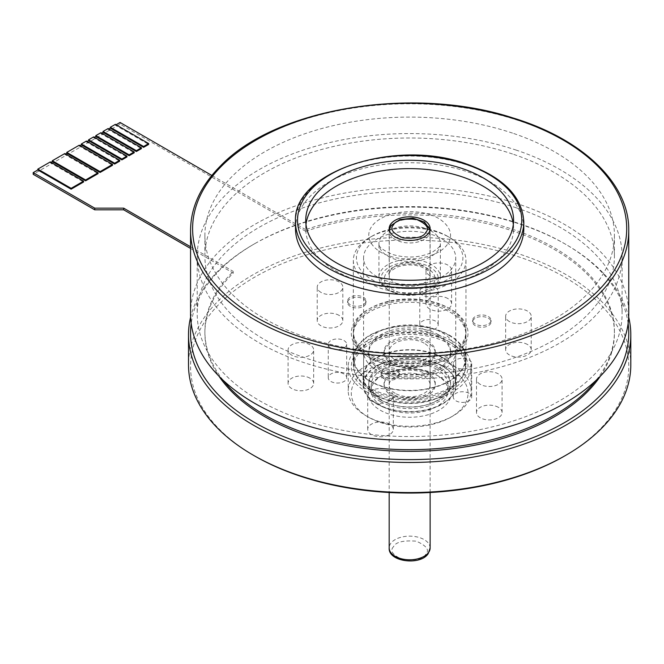 <?xml version="1.0" encoding="UTF-8"?>
<svg xmlns="http://www.w3.org/2000/svg" width="664" height="664" viewBox="0 0 664 664"><rect width="100%" height="100%" fill="white"/><g stroke="black" fill="none" stroke-linecap="round" stroke-linejoin="round"><path stroke-width="0.5" stroke-dasharray="3.32 2.49" d="M435.518 321.127A9.213 5.32 0 0 0 425.475 319.973A9.213 5.32 0 0 0 419.781 324.887A9.213 5.32 0 0 0 422.487 328.647A9.213 5.32 0 0 0 432.521 329.8A9.213 5.32 0 0 0 438.215 324.887A9.213 5.32 0 0 0 435.518 321.127M422.487 295.206A9.213 5.32 180 0 1 419.781 291.446A9.213 5.32 180 0 1 425.475 286.533A9.213 5.32 180 0 1 435.518 287.686A9.213 5.32 180 0 1 438.215 291.446A9.213 5.32 180 0 1 432.521 296.36A9.213 5.32 180 0 1 422.487 295.206M469.016 393.312A9.213 5.32 0 0 0 458.973 392.158A9.213 5.32 0 0 0 453.288 397.08A9.213 5.32 0 0 0 455.985 400.84A9.213 5.32 0 0 0 466.028 401.994A9.213 5.32 0 0 0 471.714 397.08A9.213 5.32 0 0 0 469.016 393.312M455.985 367.399A9.213 5.32 180 0 1 453.288 363.64A9.213 5.32 180 0 1 458.973 358.726A9.213 5.32 180 0 1 469.016 359.88A9.213 5.32 180 0 1 471.714 363.64A9.213 5.32 180 0 1 466.028 368.553A9.213 5.32 180 0 1 455.985 367.399M343.977 373.973A9.213 5.32 0 0 0 333.934 372.819A9.213 5.32 0 0 0 328.248 377.733A9.213 5.32 0 0 0 330.946 381.493A9.213 5.32 0 0 0 340.989 382.647A9.213 5.32 0 0 0 346.674 377.733A9.213 5.32 0 0 0 343.977 373.973M330.946 348.06A9.213 5.32 180 0 1 328.248 344.292A9.213 5.32 180 0 1 333.934 339.379A9.213 5.32 180 0 1 343.977 340.532A9.213 5.32 180 0 1 346.674 344.292A9.213 5.32 180 0 1 340.989 349.206A9.213 5.32 180 0 1 330.946 348.06M429.757 275.543A12.799 7.387 180 0 1 426.006 270.323A12.799 7.387 180 0 1 433.907 263.492A12.799 7.387 180 0 1 447.851 265.094A12.799 7.387 180 0 1 451.603 270.323A12.799 7.387 180 0 1 443.701 277.145A12.799 7.387 180 0 1 429.757 275.543M447.851 298.534A12.799 7.387 0 0 0 433.907 296.933A12.799 7.387 0 0 0 426.006 303.763A12.799 7.387 0 0 0 429.757 308.984A12.799 7.387 0 0 0 443.701 310.586A12.799 7.387 0 0 0 451.603 303.763A12.799 7.387 0 0 0 447.851 298.534M320.969 292.376A12.799 7.387 180 0 1 317.226 287.147A12.799 7.387 180 0 1 325.119 280.324A12.799 7.387 180 0 1 339.072 281.926A12.799 7.387 180 0 1 342.815 287.147A12.799 7.387 180 0 1 334.913 293.978A12.799 7.387 180 0 1 320.969 292.376M339.072 315.367A12.799 7.387 0 0 0 325.119 313.765A12.799 7.387 0 0 0 317.226 320.587A12.799 7.387 0 0 0 320.969 325.817A12.799 7.387 0 0 0 334.913 327.418A12.799 7.387 0 0 0 342.815 320.587A12.799 7.387 0 0 0 339.072 315.367M291.82 355.182A12.799 7.387 180 0 1 288.076 349.953A12.799 7.387 180 0 1 295.978 343.13A12.799 7.387 180 0 1 309.922 344.732A12.799 7.387 180 0 1 313.665 349.953A12.799 7.387 180 0 1 305.772 356.784A12.799 7.387 180 0 1 291.82 355.182M309.922 378.165A12.799 7.387 0 0 0 295.978 376.571A12.799 7.387 0 0 0 288.076 383.394A12.799 7.387 0 0 0 291.82 388.614A12.799 7.387 0 0 0 305.772 390.216A12.799 7.387 0 0 0 313.665 383.394A12.799 7.387 0 0 0 309.922 378.165M371.458 401.156A12.799 7.387 180 0 1 367.707 395.935A12.799 7.387 180 0 1 375.608 389.104A12.799 7.387 180 0 1 389.552 390.706A12.799 7.387 180 0 1 393.304 395.935A12.799 7.387 180 0 1 385.402 402.757A12.799 7.387 180 0 1 371.458 401.156M389.552 424.147A12.799 7.387 0 0 0 375.608 422.545A12.799 7.387 0 0 0 367.707 429.367A12.799 7.387 0 0 0 371.458 434.596A12.799 7.387 0 0 0 385.402 436.198A12.799 7.387 0 0 0 393.304 429.367A12.799 7.387 0 0 0 389.552 424.147M480.238 384.332A12.799 7.387 180 0 1 476.495 379.102A12.799 7.387 180 0 1 484.388 372.28A12.799 7.387 180 0 1 498.34 373.882A12.799 7.387 180 0 1 502.084 379.102A12.799 7.387 180 0 1 494.19 385.933A12.799 7.387 180 0 1 480.238 384.332M498.34 407.314A12.799 7.387 0 0 0 484.388 405.712A12.799 7.387 0 0 0 476.495 412.543A12.799 7.387 0 0 0 480.238 417.764A12.799 7.387 0 0 0 494.19 419.366A12.799 7.387 0 0 0 502.084 412.543A12.799 7.387 0 0 0 498.34 407.314M509.388 321.525A12.799 7.387 180 0 1 505.636 316.296A12.799 7.387 180 0 1 513.538 309.474A12.799 7.387 180 0 1 527.49 311.076A12.799 7.387 180 0 1 531.233 316.296A12.799 7.387 180 0 1 523.332 323.127A12.799 7.387 180 0 1 509.388 321.525M527.49 344.508A12.799 7.387 0 0 0 513.538 342.906A12.799 7.387 0 0 0 505.636 349.737A12.799 7.387 0 0 0 509.388 354.958A12.799 7.387 0 0 0 523.332 356.56A12.799 7.387 0 0 0 531.233 349.737A12.799 7.387 0 0 0 527.49 344.508M628.119 323.509A219.095 126.492 0 0 0 564.583 243.68A219.095 126.492 0 0 0 254.727 243.68L254.727 243.68A219.095 126.492 0 0 0 191.19 323.509M628.683 317.16A221.145 127.679 0 0 0 566.027 244.518A221.145 127.679 0 0 0 253.283 244.518L254.727 243.68L253.283 244.518A221.145 127.679 0 0 0 190.626 317.16M369.84 357.788L368.387 356.95A58.357 33.69 180 0 1 368.387 309.299A58.357 33.69 180 0 1 450.922 309.299A58.357 33.69 180 0 1 450.922 356.95A58.357 33.69 180 0 1 368.387 356.95L369.84 357.788A56.307 32.511 0 0 0 449.47 357.788A56.307 32.511 0 0 0 465.962 334.797A56.307 32.511 0 0 0 449.47 311.814A56.307 32.511 0 0 0 388.108 304.759A56.307 32.511 0 0 0 353.348 334.797A56.307 32.511 0 0 0 369.84 357.788M630.8 364.893A221.145 127.679 0 0 0 566.027 274.614A221.145 127.679 0 0 0 325.028 246.933A221.145 127.679 0 0 0 188.51 364.893M566.027 244.518L564.583 243.68M449.47 341.902A56.307 32.511 0 0 0 369.84 341.902A56.307 32.511 0 0 0 353.348 364.893A56.307 32.511 0 0 0 369.84 387.884A56.307 32.511 0 0 0 431.202 394.931A56.307 32.511 0 0 0 465.962 364.893A56.307 32.511 0 0 0 449.47 341.902L450.922 342.74A58.357 33.69 180 0 1 450.922 390.39A58.357 33.69 180 0 1 368.387 390.39A58.357 33.69 180 0 1 368.387 342.74A58.357 33.69 180 0 1 450.922 342.74L449.47 341.902M564.583 456.01A219.095 126.492 0 0 0 564.583 277.12A219.095 126.492 0 0 0 254.735 277.12A219.095 126.492 0 0 0 254.727 456.01M383.792 378.571A9.213 5.32 180 0 1 381.094 374.803A9.213 5.32 180 0 1 386.788 369.889A9.213 5.32 180 0 1 396.823 371.043A9.213 5.32 180 0 1 399.529 374.803A9.213 5.32 180 0 1 393.835 379.725A9.213 5.32 180 0 1 383.792 378.571M383.792 376.895A9.213 5.32 180 0 1 381.094 373.135A9.213 5.32 180 0 1 386.788 368.221A9.213 5.32 180 0 1 396.823 369.375A9.213 5.32 180 0 1 399.529 373.135A9.213 5.32 180 0 1 393.835 378.048A9.213 5.32 180 0 1 383.792 376.895M475.333 325.717A9.213 5.32 180 0 1 472.635 321.957A9.213 5.32 180 0 1 478.321 317.043A9.213 5.32 180 0 1 488.364 318.197A9.213 5.32 180 0 1 491.061 321.957A9.213 5.32 180 0 1 485.376 326.871A9.213 5.32 180 0 1 475.333 325.717M475.333 324.049A9.213 5.32 180 0 1 472.635 320.289A9.213 5.32 180 0 1 478.321 315.375A9.213 5.32 180 0 1 488.364 316.529A9.213 5.32 180 0 1 491.061 320.289A9.213 5.32 180 0 1 485.376 325.202A9.213 5.32 180 0 1 475.333 324.049M350.293 306.378A9.213 5.32 180 0 1 347.596 302.618A9.213 5.32 180 0 1 353.281 297.696A9.213 5.32 180 0 1 363.324 298.85A9.213 5.32 180 0 1 366.022 302.618A9.213 5.32 180 0 1 360.336 307.532A9.213 5.32 180 0 1 350.293 306.378M350.293 304.701A9.213 5.32 180 0 1 347.596 300.941A9.213 5.32 180 0 1 353.281 296.028A9.213 5.32 180 0 1 363.324 297.181A9.213 5.32 180 0 1 366.022 300.941A9.213 5.32 180 0 1 360.336 305.855A9.213 5.32 180 0 1 350.293 304.701M369.84 356.111A56.307 32.511 180 0 1 353.348 333.129A56.307 32.511 180 0 1 388.108 303.091A56.307 32.511 180 0 1 449.47 310.138A56.307 32.511 180 0 1 465.962 333.129A56.307 32.511 180 0 1 431.202 363.166A56.307 32.511 180 0 1 369.84 356.111M369.84 354.443A56.307 32.511 180 0 1 353.348 331.452A56.307 32.511 180 0 1 388.108 301.423A56.307 32.511 180 0 1 449.47 308.469A56.307 32.511 180 0 1 465.962 331.452A56.307 32.511 180 0 1 431.202 361.49A56.307 32.511 180 0 1 369.84 354.443M600.356 376.173A204.761 118.217 0 0 0 614.416 333.129A204.761 118.217 0 0 0 554.448 249.531A204.761 118.217 0 0 0 305.656 231.288L305.656 229.619A204.761 118.217 180 0 1 554.448 247.863A204.761 118.217 180 0 1 614.416 331.452A204.761 118.217 180 0 1 596.081 380.356M305.656 231.288L120.076 124.143L33.2 174.3M190.56 248.427L233.263 273.087A204.761 118.217 0 0 0 204.894 333.129A204.761 118.217 0 0 0 218.946 376.173M50.281 161.925L50.281 162.763L83.589 181.986M51.012 162.348L50.281 162.763M64.765 153.567L64.765 154.405L98.064 173.628M65.487 153.982L64.765 154.405M79.24 145.208L79.24 146.047L112.548 165.27M79.97 145.623L79.24 146.047M86.411 141.067L86.411 141.905L119.711 161.136M87.133 141.49L86.411 141.905M93.649 136.892L93.649 137.722L126.948 156.953M94.371 137.307L93.649 137.722M100.886 132.709L100.886 133.547L134.194 152.77M101.617 133.132L100.886 133.547M108.132 128.534L108.132 129.364L141.432 148.595M108.855 128.949L108.132 129.364M115.37 124.351L115.37 125.189L148.67 144.412M116.092 124.766L115.37 125.189M120.076 124.143L120.076 122.467M305.656 229.619L211.841 175.454M223.228 380.356A204.761 118.217 180 0 1 204.894 331.452A204.761 118.217 180 0 1 233.263 271.41L233.263 273.087M190.56 246.759L233.263 271.41M377.077 403.762A46.073 26.601 0 0 0 427.284 409.53A46.073 26.601 0 0 0 455.728 384.954A46.073 26.601 0 0 0 442.232 366.146A46.073 26.601 0 0 0 392.026 360.378A46.073 26.601 0 0 0 363.582 384.954A46.073 26.601 0 0 0 377.077 403.762M442.232 332.706A46.073 26.601 180 0 1 455.728 351.522A46.073 26.601 180 0 1 427.284 376.09A46.073 26.601 180 0 1 377.077 370.329A46.073 26.601 180 0 1 363.582 351.522A46.073 26.601 180 0 1 392.026 326.945A46.073 26.601 180 0 1 442.232 332.706M438.614 334.797A40.952 23.647 0 0 0 393.984 329.676A40.952 23.647 0 0 0 368.703 351.522A40.952 23.647 0 0 0 380.696 368.238A40.952 23.647 0 0 0 425.325 373.359A40.952 23.647 0 0 0 450.607 351.522A40.952 23.647 0 0 0 438.614 334.797M438.614 336.474A40.952 23.647 0 0 0 393.984 331.344A40.952 23.647 0 0 0 368.703 353.19A40.952 23.647 0 0 0 380.696 369.906A40.952 23.647 0 0 0 425.325 375.036A40.952 23.647 0 0 0 450.607 353.19A40.952 23.647 0 0 0 438.614 336.474M380.696 400.002A40.952 23.647 180 0 1 368.703 383.286A40.952 23.647 180 0 1 393.984 361.44A40.952 23.647 180 0 1 438.614 366.561A40.952 23.647 180 0 1 450.607 383.286A40.952 23.647 180 0 1 425.325 405.131A40.952 23.647 180 0 1 380.696 400.002M380.696 401.678A40.952 23.647 180 0 1 368.703 384.954A40.952 23.647 180 0 1 393.984 363.108A40.952 23.647 180 0 1 438.614 368.238A40.952 23.647 180 0 1 450.607 384.954A40.952 23.647 180 0 1 425.325 406.8A40.952 23.647 180 0 1 380.696 401.678M391.553 363.64A25.597 14.774 0 0 0 419.449 366.843A25.597 14.774 0 0 0 435.252 353.19A25.597 14.774 0 0 0 427.757 342.74A25.597 14.774 0 0 0 399.861 339.536A25.597 14.774 0 0 0 384.058 353.19A25.597 14.774 0 0 0 391.553 363.64M427.757 341.072A25.597 14.774 180 0 1 435.252 351.522A25.597 14.774 180 0 1 419.449 365.167A25.597 14.774 180 0 1 391.553 361.963A25.597 14.774 180 0 1 384.058 351.522A25.597 14.774 180 0 1 399.861 337.868A25.597 14.774 180 0 1 427.757 341.072M391.553 395.404A25.597 14.774 0 0 0 419.449 398.607A25.597 14.774 0 0 0 435.252 384.954A25.597 14.774 0 0 0 427.757 374.504A25.597 14.774 0 0 0 399.861 371.3A25.597 14.774 0 0 0 384.058 384.954A25.597 14.774 0 0 0 391.553 395.404M427.757 372.836A25.597 14.774 180 0 1 435.252 383.286A25.597 14.774 180 0 1 419.449 396.939A25.597 14.774 180 0 1 391.553 393.735A25.597 14.774 180 0 1 384.058 383.286A25.597 14.774 180 0 1 399.861 369.632A25.597 14.774 180 0 1 427.757 372.836M424.13 343.155A20.476 11.819 0 0 0 401.82 340.599A20.476 11.819 0 0 0 389.179 351.522A20.476 11.819 0 0 0 395.18 359.88A20.476 11.819 0 0 0 417.49 362.436A20.476 11.819 0 0 0 430.131 351.522A20.476 11.819 0 0 0 424.13 343.155M395.18 393.312A20.476 11.819 180 0 1 389.179 384.954A20.476 11.819 180 0 1 401.82 374.031A20.476 11.819 180 0 1 424.13 376.596A20.476 11.819 180 0 1 430.131 384.954A20.476 11.819 180 0 1 417.49 395.877A20.476 11.819 180 0 1 395.18 393.312M449.47 237.413L449.47 237.413A56.307 32.511 180 0 1 465.962 260.396A56.307 32.511 180 0 1 431.202 290.434A56.307 32.511 180 0 1 369.84 283.387A56.307 32.511 180 0 1 353.348 260.396A56.307 32.511 180 0 1 369.84 237.413A56.307 32.511 180 0 1 449.47 237.413L447.304 236.16A53.236 30.735 180 0 1 447.304 279.627A53.236 30.735 180 0 1 372.006 279.627A53.236 30.735 180 0 1 372.006 236.16A53.236 30.735 180 0 1 447.304 236.16L449.47 237.413M369.84 381.194A56.307 32.511 0 0 0 431.202 388.241A56.307 32.511 0 0 0 465.962 358.203A56.307 32.511 0 0 0 449.47 335.22A56.307 32.511 0 0 0 388.108 328.165A56.307 32.511 0 0 0 353.348 358.203A56.307 32.511 0 0 0 369.84 381.194M449.113 335.428A55.801 32.212 180 0 1 465.456 358.203A55.801 32.212 180 0 1 431.011 387.967A55.801 32.212 180 0 1 370.197 380.987A55.801 32.212 180 0 1 353.854 358.203A55.801 32.212 180 0 1 388.299 328.439A55.801 32.212 180 0 1 449.113 335.428M370.197 389.345A55.801 32.212 0 0 0 431.011 396.325A55.801 32.212 0 0 0 465.456 366.561A55.801 32.212 0 0 0 449.113 343.786A55.801 32.212 0 0 0 388.299 336.806A55.801 32.212 0 0 0 353.854 366.561A55.801 32.212 0 0 0 370.197 389.345M377.077 276.697A46.073 26.601 180 0 1 363.582 257.889A46.073 26.601 180 0 1 392.026 233.313A46.073 26.601 180 0 1 442.232 239.082A46.073 26.601 180 0 1 455.728 257.889A46.073 26.601 180 0 1 427.284 282.466A46.073 26.601 180 0 1 377.077 276.697M442.232 357.788A46.073 26.601 0 0 0 392.026 352.02A46.073 26.601 0 0 0 363.582 376.596A46.073 26.601 0 0 0 377.077 395.404A46.073 26.601 0 0 0 427.284 401.172A46.073 26.601 0 0 0 455.728 376.596A46.073 26.601 0 0 0 442.232 357.788M366.221 391.644A61.428 35.466 0 0 0 433.16 399.33A61.428 35.466 0 0 0 471.083 366.561A61.428 35.466 0 0 0 453.089 341.487A61.428 35.466 0 0 0 386.149 333.801A61.428 35.466 0 0 0 348.226 366.561A61.428 35.466 0 0 0 366.221 391.644M366.221 415.888A61.428 35.466 0 0 0 453.089 415.888A61.428 35.466 0 0 0 471.083 390.805A61.428 35.466 0 0 0 453.089 365.731A61.428 35.466 0 0 0 386.149 358.037A61.428 35.466 0 0 0 348.226 390.805A61.428 35.466 0 0 0 366.221 415.888L368.387 417.141A58.357 33.69 0 0 0 450.922 417.141A58.357 33.69 0 0 0 450.922 369.491A58.357 33.69 0 0 0 368.387 369.491A58.357 33.69 0 0 0 368.387 417.141L366.221 415.888M442.597 365.939A46.588 26.892 0 0 0 391.826 360.104A46.588 26.892 0 0 0 363.067 384.954A46.588 26.892 0 0 0 376.712 403.969A46.588 26.892 0 0 0 427.483 409.804A46.588 26.892 0 0 0 456.234 384.954A46.588 26.892 0 0 0 442.597 365.939M442.597 357.581A46.588 26.892 0 0 0 391.826 351.746A46.588 26.892 0 0 0 363.067 376.596A46.588 26.892 0 0 0 376.712 395.611A46.588 26.892 0 0 0 427.483 401.446A46.588 26.892 0 0 0 456.234 376.596A46.588 26.892 0 0 0 442.597 357.581M436.804 375.135L436.804 375.135A38.396 22.169 180 0 1 448.051 390.805A38.396 22.169 180 0 1 436.804 406.484A38.396 22.169 180 0 1 382.505 406.484A38.396 22.169 180 0 1 371.259 390.805A38.396 22.169 180 0 1 382.505 375.135L380.331 376.388A41.467 23.937 180 0 1 438.979 376.388A41.467 23.937 180 0 1 438.979 410.244A41.467 23.937 180 0 1 380.331 410.244A41.467 23.937 180 0 1 380.331 376.388L382.505 375.135A38.396 22.169 180 0 1 436.804 375.135L438.979 376.388M436.804 369.284A38.396 22.169 0 0 0 394.964 364.478A38.396 22.169 0 0 0 371.259 384.954A38.396 22.169 0 0 0 382.505 400.633A38.396 22.169 0 0 0 424.346 405.438A38.396 22.169 0 0 0 448.051 384.954A38.396 22.169 0 0 0 436.804 369.284M512.525 153.998A204.761 118.217 0 0 0 307.515 153.757A204.761 118.217 0 0 0 204.894 256.221A204.761 118.217 0 0 0 306.785 358.435A204.761 118.217 0 0 0 511.795 358.684A204.761 118.217 0 0 0 614.416 256.221A204.761 118.217 0 0 0 512.525 153.998M512.525 133.107A204.761 118.217 0 0 0 307.515 132.858A204.761 118.217 0 0 0 204.894 235.322A204.761 118.217 0 0 0 306.785 337.536A204.761 118.217 0 0 0 511.795 337.785A204.761 118.217 0 0 0 614.416 235.322A204.761 118.217 0 0 0 512.525 133.107M394.225 292.45A30.718 17.729 0 0 0 431.376 289.653A30.718 17.729 0 0 0 440.373 277.12A30.718 17.729 0 0 0 425.084 261.782A30.718 17.729 0 0 0 394.333 261.749A30.718 17.729 0 0 0 378.936 277.12A30.718 17.729 0 0 0 387.934 289.653A30.718 17.729 0 0 0 394.225 292.45M516.385 207.849A212.447 122.649 0 0 0 303.689 207.591A212.447 122.649 0 0 0 197.208 313.898A212.447 122.649 0 0 0 302.925 419.947A212.447 122.649 0 0 0 515.621 420.204A212.447 122.649 0 0 0 622.102 313.898A212.447 122.649 0 0 0 516.385 207.849M516.385 150.172A212.447 122.649 0 0 0 303.689 149.915A212.447 122.649 0 0 0 197.208 256.221A212.447 122.649 0 0 0 302.925 362.27A212.447 122.649 0 0 0 515.621 362.527A212.447 122.649 0 0 0 622.102 256.221A212.447 122.649 0 0 0 516.385 150.172M395.254 293.098A28.668 16.55 0 0 0 429.923 290.492A28.668 16.55 0 0 0 424.055 264.479A28.668 16.55 0 0 0 386.938 268.696A28.668 16.55 0 0 0 389.386 290.492A28.668 16.55 0 0 0 395.254 293.098M190.56 313.898A219.095 126.492 180 0 1 300.369 204.263A219.095 126.492 180 0 1 519.729 204.529A219.095 126.492 180 0 1 628.75 313.898M523.813 228.632A114.158 65.91 0 0 0 467.008 171.644A114.158 65.91 0 0 0 352.717 171.511A114.158 65.91 0 0 0 295.497 228.632M513.322 224.457A103.916 59.992 180 0 1 513.571 228.632A103.916 59.992 180 0 1 461.488 280.631A103.916 59.992 180 0 1 357.448 280.507A103.916 59.992 180 0 1 305.739 228.632A103.916 59.992 180 0 1 305.988 224.457M430.231 214.879C441.411 217.526 459.812 231.902 445.063 247.199C429.351 262.172 398.607 260.064 389.079 255.764C377.899 253.108 359.498 238.733 374.247 223.444C389.959 208.471 420.702 210.579 430.231 214.879M425.084 228.35A30.718 17.729 180 0 1 440.373 243.68A30.718 17.729 180 0 1 424.977 259.051A30.718 17.729 180 0 1 394.225 259.01A30.718 17.729 180 0 1 378.936 243.68A30.718 17.729 180 0 1 394.333 228.308A30.718 17.729 180 0 1 425.084 228.35M419.938 264.388A20.476 11.819 0 0 0 399.438 264.363A20.476 11.819 0 0 0 389.179 274.614A20.476 11.819 0 0 0 399.371 284.831A20.476 11.819 0 0 0 419.872 284.856A20.476 11.819 0 0 0 430.131 274.614A20.476 11.819 0 0 0 419.938 264.388M422.512 266.015C411.863 261.79 393.154 264.646 387.527 271.368C381.136 279.552 384.224 286.284 396.798 291.571C407.447 295.795 426.155 292.932 431.783 286.217C438.174 278.033 435.078 271.294 422.512 266.015M190.56 230.308A219.095 126.492 180 0 1 220.216 166.755A219.095 126.492 180 0 1 519.729 120.931A219.095 126.492 180 0 1 628.75 230.308M295.497 221.942A114.158 65.91 180 0 1 352.717 164.821A114.158 65.91 180 0 1 467.008 164.963A114.158 65.91 180 0 1 523.813 221.942M428.579 235.662A20.476 11.819 180 0 1 405.662 242.733A20.476 11.819 180 0 1 389.179 231.138A20.476 11.819 180 0 1 390.731 226.623A20.476 11.819 180 0 1 413.647 219.543A20.476 11.819 180 0 1 430.131 231.138A20.476 11.819 180 0 1 428.579 235.662M430.131 547.966A20.476 11.819 0 0 0 413.647 536.371A20.476 11.819 0 0 0 390.731 543.442A20.476 11.819 0 0 0 389.179 547.966M393.569 546.63C389.511 550.805 392.656 555.179 402.998 559.76C415.93 560.74 423.507 558.922 425.74 554.316C429.799 550.141 426.653 545.766 416.311 541.185C403.38 540.206 395.802 542.023 393.569 546.63M419.781 291.446L419.781 324.887M453.288 363.64L453.288 397.08M328.248 344.292L328.248 377.733M426.006 303.763L426.006 270.323M317.226 320.587L317.226 287.147M288.076 383.394L288.076 349.953M367.707 429.367L367.707 395.935M476.495 412.543L476.495 379.102M505.636 349.737L505.636 316.296M353.348 334.797L353.348 364.893M369.84 341.902L368.387 342.74M438.215 291.446L438.215 324.887M471.714 363.64L471.714 397.08M346.674 344.292L346.674 377.733M451.603 303.763L451.603 270.323M342.815 320.587L342.815 287.147M313.665 383.394L313.665 349.953M393.304 429.367L393.304 395.935M502.084 412.543L502.084 379.102M531.233 349.737L531.233 316.296M449.47 357.788L450.922 356.95M465.962 334.797L465.962 364.893M381.094 373.135L381.094 374.803M472.635 320.289L472.635 321.957M347.596 300.941L347.596 302.618M353.348 331.452L353.348 333.129M614.416 331.452L614.416 333.129M399.529 373.135L399.529 374.803M491.061 320.289L491.061 321.957M366.022 300.941L366.022 302.618M465.962 331.452L465.962 333.129M204.894 331.452L204.894 333.129M455.728 384.954L455.728 351.522M368.703 353.19L368.703 351.522M368.703 384.954L368.703 383.286M435.252 353.19L435.252 351.522M435.252 384.954L435.252 383.286M389.179 384.954L389.179 351.522M363.582 384.954L363.582 351.522M450.607 353.19L450.607 351.522M450.607 384.954L450.607 383.286M384.058 353.19L384.058 351.522M384.058 384.954L384.058 383.286M430.131 384.954L430.131 351.522M465.962 260.396L465.962 358.203M465.456 358.203L465.456 366.561M363.582 376.596L363.582 257.889M471.083 366.561L471.083 390.805M450.922 417.141L453.089 415.888M363.067 376.596L363.067 384.954M371.259 384.954L371.259 390.805M353.348 260.396L353.348 358.203M372.006 236.16L369.84 237.413M353.854 358.203L353.854 366.561M455.728 376.596L455.728 257.889M348.226 366.561L348.226 390.805M456.234 376.596L456.234 384.954M448.051 384.954L448.051 390.805M378.936 277.12L378.936 243.68C378.156 246.527 382.622 250.104 392.333 254.42C406.833 258.545 420.188 257.79 432.405 252.129C443.378 244.609 438.705 246.203 440.373 243.68L440.373 277.12M389.179 228.632L389.179 274.614C387.685 273.336 390.54 270.771 397.753 266.92C405.43 264.388 413.141 264.313 420.885 266.687C431.924 271.543 429.085 272.945 430.131 274.614L430.131 228.632M204.894 235.322L204.894 256.221M197.208 256.221L197.208 313.898M429.923 290.492L431.376 289.653M305.739 228.632L305.739 220.274M614.416 235.322L614.416 256.221M622.102 256.221L622.102 313.898M389.386 290.492L387.934 289.653M513.571 228.632L513.571 220.274M389.278 229.802L389.179 492.505M430.131 492.505L430.031 229.802"/><path stroke-width="1" d="M191.19 323.509A219.095 126.492 0 0 0 318.172 448.067A219.095 126.492 0 0 0 564.583 422.57A219.095 126.492 0 0 0 628.119 323.509M190.626 317.16A221.145 127.679 0 0 0 188.51 334.797A221.145 127.679 0 0 0 253.283 425.076A221.145 127.679 0 0 0 566.027 425.076A221.145 127.679 0 0 0 630.8 334.797A221.145 127.679 0 0 0 628.683 317.16M566.027 455.172L564.583 456.01A219.095 126.492 0 0 1 254.727 456.01L253.283 455.172A221.145 127.679 0 0 0 566.027 455.172A221.145 127.679 0 0 0 630.8 364.893L630.8 334.797M188.51 334.797L188.51 364.893A221.145 127.679 0 0 0 253.283 455.172L254.727 456.01M596.081 380.356A204.761 118.217 180 0 1 264.861 415.05A204.761 118.217 180 0 1 223.228 380.356M218.946 376.173A204.761 118.217 0 0 0 264.861 416.718A204.761 118.217 0 0 0 600.356 376.173M37.831 169.951L37.831 169.112L71.131 188.344L83.589 181.156L83.589 181.986L71.131 189.182L37.831 169.951L33.2 172.623L33.2 174.3L94.736 209.824L123.695 209.824L190.56 248.427M37.831 169.112L50.281 161.925L83.589 181.156M52.315 161.593L52.315 160.754L85.615 179.985L98.064 172.798L98.064 173.628L85.615 180.815L52.315 161.593L51.012 162.348M98.064 172.798L64.765 153.567L52.315 160.754M66.79 153.235L66.79 152.396L100.09 171.627L112.548 164.431L112.548 165.27L100.09 172.457L66.79 153.235L65.487 153.982M112.548 164.431L79.24 145.208L66.79 152.396M81.34 144.835L81.34 143.997L114.648 163.22L119.711 160.298L119.711 161.136L114.648 164.058L81.34 144.835L79.97 145.623M81.34 143.997L86.411 141.067L119.711 160.298M88.586 140.652L88.586 139.813L121.885 159.045L126.948 156.115L126.948 156.953L121.885 159.875L88.586 140.652L87.133 141.49M126.948 156.115L93.649 136.892L88.586 139.813M95.823 136.469L95.823 135.639L129.123 154.861L134.194 151.94L134.194 152.77L129.123 155.7L95.823 136.469L94.371 137.307M95.823 135.639L100.886 132.709L134.194 151.94M103.061 132.294L103.061 131.455L136.361 150.686L141.432 147.757L141.432 148.595L136.361 151.517L103.061 132.294L101.617 133.132M103.061 131.455L108.132 128.534L141.432 147.757M110.299 128.111L110.299 127.28L143.607 146.503L148.67 143.573L148.67 144.412L143.607 147.342L110.299 128.111L108.855 128.949M148.67 143.573L115.37 124.351L110.299 127.28M211.841 175.454L120.076 122.467L116.092 124.766M123.695 209.824L123.695 208.156L190.56 246.759M94.736 209.824L94.736 208.156L123.695 208.156M33.2 172.623L94.736 208.156M85.615 179.985L85.615 180.815M100.09 171.627L100.09 172.457M114.648 163.22L114.648 164.058M121.885 159.045L121.885 159.875M129.123 154.861L129.123 155.7M136.361 150.686L136.361 151.517M143.607 146.503L143.607 147.342M71.131 188.344L71.131 189.182M628.75 230.308L628.75 313.898A219.095 126.492 180 0 1 518.941 423.532A219.095 126.492 180 0 1 299.58 423.275A219.095 126.492 180 0 1 190.56 313.898L190.56 230.308A219.095 126.492 180 0 0 299.58 339.678A219.095 126.492 180 0 0 599.094 293.853A219.095 126.492 180 0 0 628.75 230.308C629.472 183.754 582.809 139.008 512.616 117.843C413.406 85.44 275.726 107.942 220.539 165.892C200.769 185.721 190.775 207.193 190.56 230.308M399.371 238.857A20.476 11.819 180 0 1 389.179 228.632A20.476 11.819 180 0 1 399.438 218.39A20.476 11.819 180 0 1 419.938 218.414A20.476 11.819 180 0 1 430.131 228.632A20.476 11.819 180 0 1 419.872 238.882A20.476 11.819 180 0 1 399.371 238.857M352.302 285.62A114.158 65.91 0 0 0 466.593 285.752A114.158 65.91 0 0 0 523.813 228.632L523.813 221.942A114.158 65.91 180 0 1 466.593 279.071A114.158 65.91 180 0 1 352.302 278.93A114.158 65.91 180 0 1 295.497 221.942L295.497 228.632A114.158 65.91 0 0 0 352.302 285.62M357.448 272.149A103.916 59.992 180 0 1 305.739 220.274A103.916 59.992 180 0 1 357.821 168.274A103.916 59.992 180 0 1 461.862 168.399A103.916 59.992 180 0 1 513.571 220.274A103.916 59.992 180 0 1 461.488 272.273A103.916 59.992 180 0 1 357.448 272.149M305.988 224.457A103.916 59.992 180 0 1 461.862 176.757A103.916 59.992 180 0 1 513.322 224.457M221.983 165.676A217.053 125.313 180 0 1 518.7 120.284A217.053 125.313 180 0 1 597.326 291.587A217.053 125.313 180 0 1 300.609 336.98A217.053 125.313 180 0 1 221.983 165.676M465.979 164.307A112.108 64.723 180 0 1 506.591 252.793A112.108 64.723 180 0 1 353.331 276.241A112.108 64.723 180 0 1 312.719 187.754A112.108 64.723 180 0 1 465.979 164.307M425.74 232.475C423.507 237.081 415.93 238.899 402.998 237.919C392.656 233.338 389.511 228.964 393.569 224.789C395.802 220.182 403.38 218.365 416.311 219.344C426.653 223.926 429.799 228.3 425.74 232.475M430.131 547.966L428.23 553.593C420.652 565.844 388.067 561.943 389.179 547.966A20.476 11.819 0 0 0 405.662 559.561A20.476 11.819 0 0 0 428.579 552.489A20.476 11.819 0 0 0 430.131 547.966L430.131 492.505M523.813 221.942C522.269 196.469 503.212 177.163 466.626 164.041C395.619 137.755 291.886 171.984 295.497 221.942M430.031 229.802L424.537 222.017L412.95 218.182L400.018 219.51L391.079 225.511L389.278 229.802M389.179 547.966L389.179 492.505"/></g></svg>
